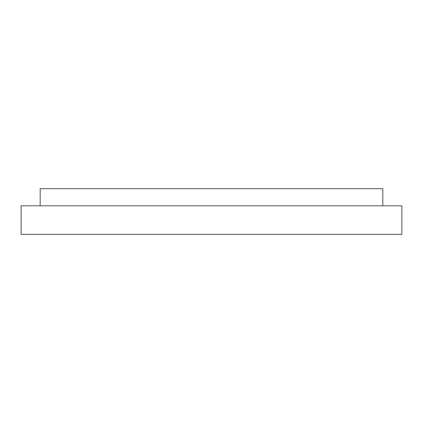 <?xml version="1.0" encoding="UTF-8"?>
<svg xmlns="http://www.w3.org/2000/svg" width="423" height="423" viewBox="0 0 423 423"><rect width="100%" height="100%" fill="white"/><g stroke="black" fill="none" stroke-linecap="round" stroke-linejoin="round"><path stroke-width="0.63" d="M21.15 234.342L21.15 205.79L401.85 205.79L21.15 205.79L21.15 234.342L401.85 234.342L401.85 205.79L401.85 234.342L21.15 234.342M40.185 205.79L40.185 188.658L382.815 188.658L382.815 205.79"/></g></svg>
